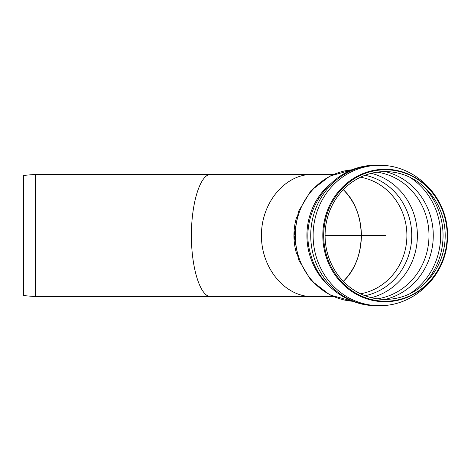 <?xml version="1.0" encoding="UTF-8"?>
<svg xmlns="http://www.w3.org/2000/svg" width="471" height="471" viewBox="0 0 471 471"><rect width="100%" height="100%" fill="white"/><g stroke="black" fill="none" stroke-linecap="round" stroke-linejoin="round"><path stroke-width="0.71" d="M23.55 295.576L23.55 175.424L35.266 174.4L35.266 296.6L23.55 295.576M333.492 174.4L312.267 174.4C285.073 174.158 261.24 202.807 261.44 235.5C261.24 268.193 285.073 296.842 312.267 296.6C285.073 296.842 261.24 268.193 261.44 235.5C261.24 202.807 285.073 174.158 312.267 174.4L210.667 174.4C200.358 174.158 191.326 202.807 191.403 235.5C191.326 268.193 200.358 296.842 210.667 296.6C200.358 296.842 191.326 268.193 191.403 235.5C191.326 202.807 200.358 174.158 210.667 174.4L35.266 174.4M323.671 235.5A65.722 61.76 90 0 0 416.305 292.414A65.722 61.76 90 0 0 416.305 178.586A65.722 61.76 90 0 0 323.671 235.5M325.09 235.5A63.897 60.047 90 0 0 415.163 290.837A63.897 60.047 90 0 0 415.163 180.163A63.897 60.047 90 0 0 325.09 235.5L385.431 235.5M35.266 296.6L333.492 296.6M343.3 281.334C367.133 259.327 367.133 211.673 343.3 189.666C355.04 201.688 361.08 216.966 361.428 235.5C361.08 254.034 355.04 269.312 343.3 281.334M322.812 235.5A66.234 62.243 90 0 0 385.048 301.734A66.234 62.243 90 0 0 447.291 235.5A66.234 62.243 90 0 0 385.048 169.266A66.234 62.243 90 0 0 322.812 235.5M379.061 165.356A70.144 65.911 90 0 0 313.115 235.5A70.144 65.911 90 0 0 379.025 305.638C415.663 306.521 447.915 273.209 447.444 236.466C448.969 199.05 416.37 164.432 379.025 165.356L376.635 165.356A70.144 65.911 90 0 0 310.725 235.5A70.144 65.911 90 0 0 376.635 305.638L379.025 305.638M329.718 184.397A65.958 61.978 90 0 0 306.921 235.5A65.958 61.978 90 0 0 329.718 286.603M295.311 235.5A65.958 61.978 90 0 0 352.856 301.287L329.941 294.964L310.937 280.327L298.455 259.545L294.11 235.5L298.455 211.455L310.937 190.673L329.941 176.036L352.873 169.707A65.958 61.978 90 0 0 295.311 235.5M296.624 217.066A61.1 57.415 90 0 0 296.624 253.934M360.521 293.786A59.093 55.531 90 0 0 406.897 235.5A59.093 55.531 90 0 0 360.521 177.214M365.054 295.717A61.336 57.639 90 0 0 411.742 235.5A61.336 57.639 90 0 0 365.054 175.283M371.307 297.684A63.944 60.088 90 0 0 417.377 235.5A63.944 60.088 90 0 0 371.307 173.316M377.183 298.838A63.944 60.088 90 0 0 428.987 235.5A63.944 60.088 90 0 0 377.183 172.162M385.225 299.397A65.493 61.542 90 0 0 433.273 235.5A65.493 61.542 90 0 0 385.225 171.603M409.894 293.716A68.13 64.021 90 0 0 409.894 177.284M422.446 285.573A68.13 64.021 90 0 0 422.446 185.427M377.112 305.638L376.594 305.644C346.691 306.109 318.632 284.16 310.907 255.135C297.066 212.639 332.426 163.496 377.112 165.362"/></g></svg>
